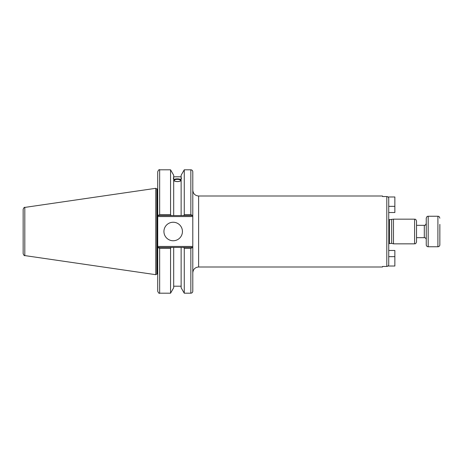 <?xml version="1.0" encoding="UTF-8"?>
<svg xmlns="http://www.w3.org/2000/svg" width="463" height="463" viewBox="0 0 463 463"><rect width="100%" height="100%" fill="white"/><g stroke="black" fill="none" stroke-linecap="round" stroke-linejoin="round"><path stroke-width="0.69" d="M198.621 196.005L198.621 266.995L382.525 266.995L382.525 266.451L386.802 266.451C387.988 266.329 388.636 265.669 388.741 264.477L388.741 198.523C388.636 197.331 387.988 196.671 386.802 196.549L382.525 196.549L382.525 196.005L198.621 196.005C195.079 195.664 193.14 193.719 192.793 190.177M388.011 196.978L394.864 196.978L394.864 212.523L388.741 212.523L388.741 215.567M414.588 243.839C415.184 243.399 415.49 244.69 416.532 241.894L416.532 221.106C415.49 218.31 415.184 219.601 414.588 219.161L414.588 243.839L393.469 243.839L391.657 243.353L388.741 243.648M389.522 243.353L389.522 219.647L393.469 219.161L393.469 243.839M192.793 215.584L192.793 171.744C192.677 170.563 192.029 169.915 190.849 169.805L190.849 214.647L192.793 215.584L192.793 246.443L157.715 246.443L157.715 291.256C158.531 293.038 159.179 293.687 159.66 293.195L159.66 248.353L157.715 247.416L157.715 277.163M192.793 247.416L190.849 248.353L190.849 293.195C192.029 293.085 192.677 292.437 192.793 291.256L192.793 246.443M391.657 219.647L391.657 243.353M192.515 247.416L183.718 247.416L184.262 248.353L184.262 293.195L190.849 293.195M183.718 247.416L181.131 247.416L181.131 287.772L184.262 293.195M174.262 180.46A3.148 1.076 180 0 1 177.41 179.384A3.148 1.076 180 0 1 180.558 180.46A3.148 1.076 180 0 1 177.41 181.542A3.148 1.076 180 0 1 174.262 180.46M181.131 179.887A4.08 1.395 0 0 0 177.41 179.065A4.08 1.395 0 0 0 173.689 179.887M181.49 178.035L181.131 179.216L181.131 178.07L181.49 178.035M181.131 180.692C178.649 181.918 176.171 181.918 173.689 180.692M173.689 179.216C173.226 178.047 173.226 177.665 173.689 178.07L173.689 215.584L192.515 215.584M173.33 178.035L173.689 178.07L173.689 175.228L170.558 169.805L170.558 214.647L159.66 214.647L159.66 169.805C159.185 169.308 158.543 169.956 157.715 171.744L157.715 215.584L159.66 214.647M173.689 179.551C176.171 178.614 178.649 178.614 181.131 179.551M157.999 215.584L171.102 215.584L170.558 214.647M171.102 215.584L173.689 215.584M190.849 214.647L184.262 214.647L184.262 169.805L181.131 175.228L181.131 178.07M181.131 247.416L157.999 247.416M159.66 248.353L170.558 248.353L171.102 247.416M170.558 248.353L170.558 293.195L159.66 293.195M157.715 177.543L157.715 171.744M157.715 246.443L157.715 216.557L192.793 216.557M157.715 186.849L157.715 216.557M23.15 231.5L23.15 253.666C23.873 255.35 24.429 255.993 24.811 255.588L24.811 207.412C24.429 207.007 23.873 207.65 23.15 209.334L23.15 231.5M24.811 207.412L155.776 188.314L155.776 274.686L24.811 255.588M184.262 248.353L190.849 248.353M184.262 214.647L183.718 215.584M163.931 231.5A9.254 9.254 0 0 1 173.185 222.246A9.254 9.254 0 0 1 182.439 231.5A9.254 9.254 0 0 1 173.185 240.754A9.254 9.254 0 0 1 163.931 231.5M181.131 179.216L181.131 215.584M155.776 188.314L156.87 188.945L156.87 274.055L155.776 274.686M156.87 188.945L157.327 188.945L157.327 274.055L156.87 274.055M173.689 247.416L173.689 287.772L170.558 293.195M388.011 266.022L394.864 266.022L394.864 250.477L388.741 250.477M439.85 227.941L439.85 235.059M426.249 239.614A1.945 1.945 0 0 0 424.305 237.669L416.532 237.669M426.249 218.189L426.249 244.811A1.945 1.945 0 0 0 428.188 246.756L428.188 216.244C427.598 216.684 427.291 215.393 426.249 218.189M428.188 216.244L437.905 216.244L437.905 246.756A1.945 1.945 0 0 0 439.85 244.811L439.85 224.376M439.85 238.624L439.85 244.811M386.802 196.549L386.802 266.451M388.741 206.353L394.864 206.353M388.741 256.647L394.864 256.647M416.532 225.331L424.305 225.331L424.305 237.669M393.469 219.161L414.588 219.161M198.621 266.995C195.079 267.336 193.14 269.281 192.793 272.823M389.522 219.647L388.741 219.352M173.689 176.797L181.131 176.797M184.262 169.805L190.849 169.805M159.66 169.805L170.558 169.805M157.327 274.055L157.715 274.125M157.327 188.945L157.715 188.875M173.689 286.203L181.131 286.203M424.305 225.331C424.907 224.868 425.156 226.233 426.249 223.386M437.905 246.756L428.188 246.756M437.905 216.244C438.502 216.661 438.855 215.445 439.85 218.189"/></g></svg>
